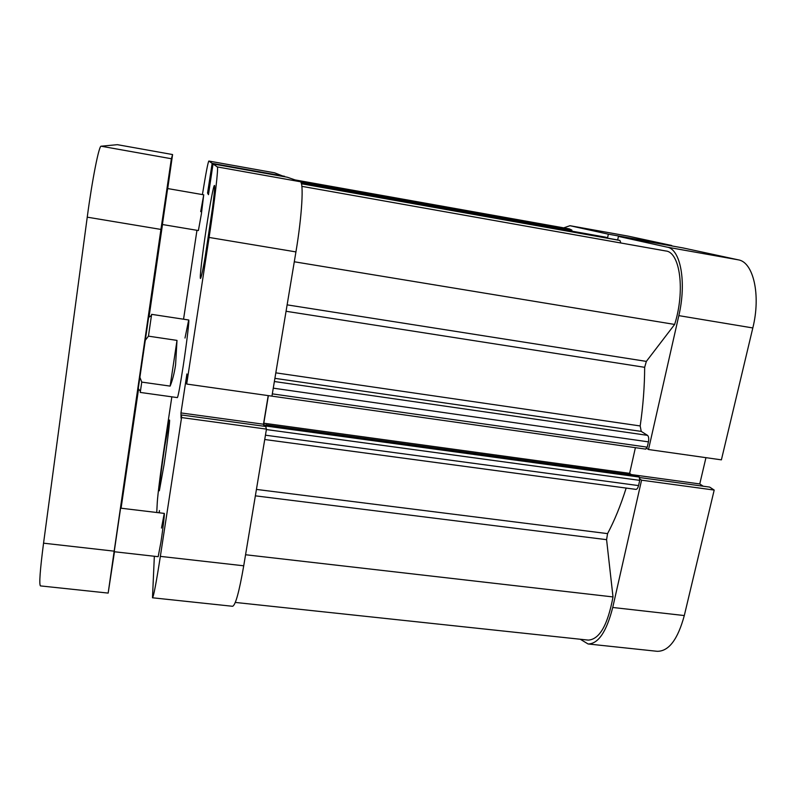 <?xml version="1.0" encoding="UTF-8"?>
<svg xmlns="http://www.w3.org/2000/svg" width="796" height="796" viewBox="0 0 796 796"><rect width="100%" height="100%" fill="white"/><g stroke="black" fill="none" stroke-linecap="round" stroke-linejoin="round"><path stroke-width="1.19" d="M164.265 513.4L120.584 508.156L114.216 551.727L158.175 556.693L160.921 542.175C163.001 528.673 164.822 512.923 164.265 513.4L161.489 528.047M203.726 194.811L167.638 188.553L162.404 224.512L198.393 230.541L201.408 213.816L203.726 194.811L200.701 211.636M154.006 278.849L156.653 260.929L154.006 278.849M133.798 420.318L136.255 403.652L133.798 420.318M127.211 463.202L129.639 446.695L127.211 463.202M157.22 259.377L159.091 246.651L157.22 259.377M114.166 551.16L160.931 229.427L87.242 217.169L43.551 543.18L114.166 551.16L108.166 593.09L114.465 551.757M138.564 388.985L121.072 508.216M149.011 317.186L162.493 224.532M167.717 188.572L172.583 154.553L171.379 158.742L160.931 229.427M108.166 593.09L40.457 585.906C39.014 584.503 40.039 570.264 43.551 543.18M87.242 217.169C92.237 179.488 99.052 145.24 101.132 146.215L117.39 144.673L172.583 154.553L117.35 144.673M607.547 237.954L608.353 234.173L569.966 225.706L563.697 227.865M608.353 234.173L671.705 245.496L628.362 236.163L570.175 225.746M646.79 448.387L648.511 449.521L678.829 315.634C686.749 282.172 680.51 249.019 667.148 247.148L618.432 236.392L617.666 239.954M648.511 449.521L721.395 459.849L752.817 327.952L678.829 315.634M580.284 639.248L588.075 643.974C598.313 643.904 606.532 631.735 612.731 607.477L641.566 480.187L639.885 478.943M667.148 247.148L738.28 259.834L683.127 247.954L618.432 236.392M738.28 259.834C753.364 262.023 761.056 294.998 752.817 327.952M703.206 486.217L699.764 483.938L705.952 457.66M612.731 607.477L684.301 615.557L714.191 490.067L709.644 487.092L639.636 477.54M684.301 615.557C677.794 639.477 668.769 651.397 657.227 651.307L588.075 643.974M641.566 480.187L714.191 490.067M631.288 474.565L699.764 483.938M205.04 257.745L212.661 206.95M164.762 446.297C161.568 467.351 158.633 491.241 159.339 490.814L164.016 464.904C167.339 443.054 170.225 419.273 169.498 420.029L164.762 446.297M206.254 228.701C202.363 254.123 199.478 278.749 200.502 278.481C201.746 276.63 204.443 262.431 208.592 235.895C212.661 209.408 215.477 184.831 214.442 185.458C213.607 184.99 209.766 205.497 206.254 228.701M170.135 386.1L177.001 340.399L175.568 365.036C174.274 373.453 172.453 380.478 170.135 386.1L141.758 382.1L140.245 392.428L177.369 397.602C178.195 396.408 180.135 385.911 183.189 366.14C186.742 342.877 189.528 319.305 188.692 319.992L185 338.041M156.732 512.495L157.27 502.555C157.648 494.993 161.24 467.063 164.901 442.884L171.846 396.836M209.099 237.447C214.751 200.652 218.661 166.593 217.318 166.931L300.241 181.717C303.943 181.816 302.042 215.726 295.933 251.904L209.099 237.447L186.692 384.05L186.911 373.951L180.961 412.925L181.04 418.199L181.528 414.975L265.645 426.467L266.461 429.114L243.725 565.797C239.198 591.876 235.477 605.368 232.571 606.283L152.494 597.786C153.618 596.672 156.235 582.871 160.354 556.374L243.725 565.797M266.461 429.114L181.568 417.562L160.354 556.374M300.241 181.717L287.286 177.219L213.029 163.956L217.318 166.931M274.501 172.802L208.831 161.041C207.945 162.394 205.806 173.578 202.423 194.582M284.55 176.732L274.61 172.822M295.933 251.904L271.943 396.139L186.692 384.05M268.212 395.612L263.476 424.218L264.093 426.248M159.329 512.803L159.429 510.564L159.101 512.783M152.494 597.786L154.344 556.255M181.528 414.975L181.568 417.562M284.62 176.304L212.154 163.349L207.557 193.06L208.472 194.672L213.029 163.956M212.154 163.349L208.851 161.051L274.55 172.812M196.96 230.303L183.558 319.206M208.681 193.249L207.557 193.06M211.627 173.239L210.681 173.07M263.476 424.218L180.961 412.925M207.756 241.297L210.602 222.213M140.245 392.428L140.404 391.324L138.245 388.577C138.066 389.99 138.056 389.98 138.245 388.577L148.613 317.465L151.469 315.455L151.628 314.35L148.454 336.161L177.001 340.399M148.613 317.465C148.832 316.072 148.842 316.072 148.653 317.445M141.758 382.1L139.867 377.224M145.23 340.35L148.454 336.161M287.127 304.858L646.352 361.394L644.66 367.314L286.062 311.276M256.431 489.421L607.567 533.618L606.582 539.668L255.367 495.838M275.814 372.846L640.183 425.95C643.108 405.841 644.601 386.289 644.66 367.314M607.567 533.618C614.452 520.703 620.651 505.52 626.163 488.077M266.113 427.999L265.764 424.785L265.486 426.447M264.75 426.348L263.794 423.203L268.371 395.632M571.956 231.178L571.836 230.084L569.279 228.86L295.027 179.906M605.457 237.138L301.167 182.931L605.487 237.148L607.607 238.163M618.114 240.034L301.395 183.657L618.114 240.034L619.895 240.452L620.9 243.009M646.352 361.394L674.64 324.44C685.336 290.858 680.092 252.073 665.804 250.979L301.863 186.344M640.183 425.95L641.228 431.392L274.899 378.349M274.371 381.523L647.516 435.352L641.228 431.392M647.516 435.352C648.71 436.457 649.019 438.626 648.442 441.86L273.267 388.159M272.322 393.871L647.238 447.163L648.442 441.86M647.238 447.163L645.616 449.063M631.686 474.864L629.636 473.351L635.397 447.67M266.163 426.069L639.288 477.043L637.357 475.64L265.764 424.785M639.288 477.043L639.725 480.356L638.541 485.6C637.894 488.097 637.009 489.361 635.875 489.381L264.73 439.511M235.308 602.433L588.264 640.103C599.507 639.417 607.756 625.029 613.01 596.93L606.582 539.668M294.291 261.775L674.64 324.44M299.853 181.588L571.836 230.084M245.566 554.742L613.01 596.93M263.794 423.203L629.636 473.351M101.132 146.215L171.379 158.742M301.425 183.757L619.895 240.452M301.206 183.03L607.199 237.536M639.725 480.356L266.391 429.561M265.446 435.193L638.541 485.6M628.124 236.114L569.966 225.706M188.692 319.992L151.628 314.35M645.825 449.143L271.207 396.04"/></g></svg>
